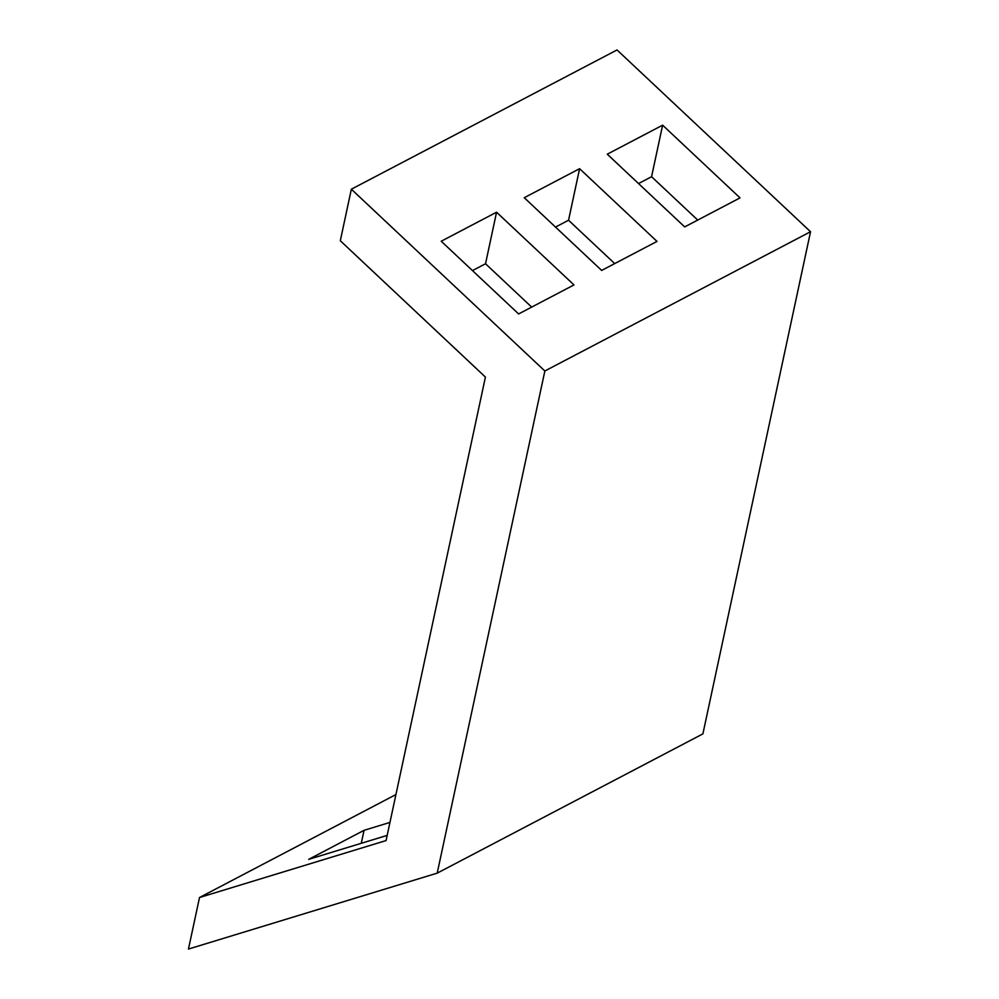 <?xml version="1.0" encoding="UTF-8"?>
<svg xmlns="http://www.w3.org/2000/svg" width="999" height="999" viewBox="0 0 999 999"><rect width="100%" height="100%" fill="white"/><g stroke="black" fill="none" stroke-linecap="round" stroke-linejoin="round"><path stroke-width="1.5" d="M199.513 897.514L188.461 949.05L437.212 873.138L544.855 370.991L351.348 189.211L340.309 240.747L485.427 377.085L386.064 840.571L199.513 897.514L395.941 794.555M437.212 873.138L702.896 733.878L810.539 231.731L617.032 49.95L351.348 189.211M810.539 231.731L544.855 370.991M579.595 168.694L657.005 241.408L601.648 270.429L524.25 197.715L579.595 168.694L568.543 220.242L555.506 227.073M614.697 263.586L568.543 220.242M387.187 835.389L308.716 859.34L364.061 830.319L361.276 843.293M389.96 822.414L364.061 830.319M697.714 220.067L651.573 176.723L638.536 183.554M531.668 307.105L485.526 263.761L472.477 270.592M662.624 125.175L607.267 154.196L684.677 226.91L740.022 197.889L662.624 125.175L651.573 176.723M496.565 212.213L441.221 241.234L518.618 313.948L573.975 284.927L496.565 212.213L485.526 263.761"/></g></svg>
